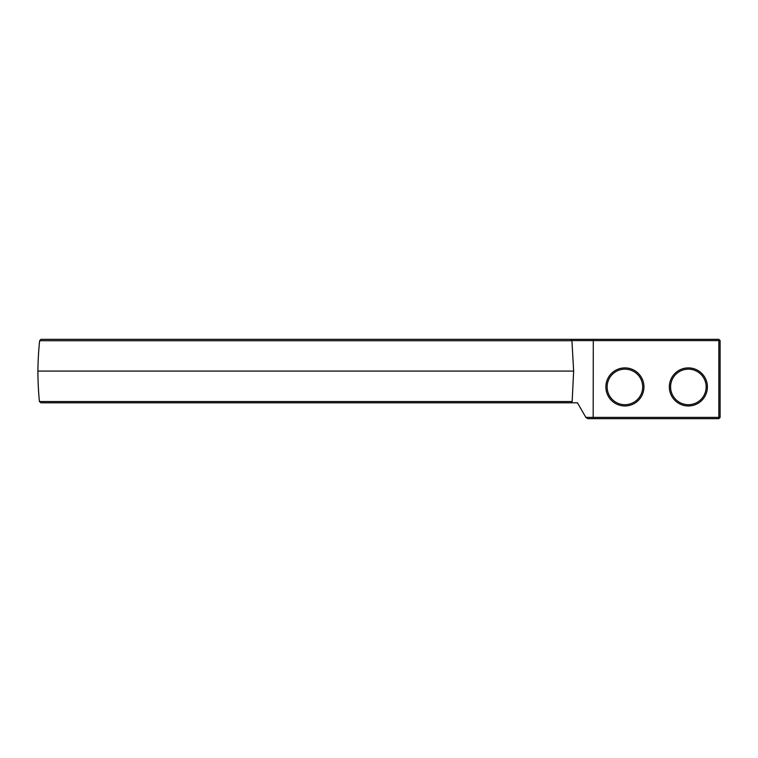 <?xml version="1.0" encoding="UTF-8"?>
<svg xmlns="http://www.w3.org/2000/svg" width="758" height="758" viewBox="0 0 758 758"><rect width="100%" height="100%" fill="white"/><g stroke="black" fill="none" stroke-linecap="round" stroke-linejoin="round"><path stroke-width="1.14" d="M572.157 401.541L573.645 371.069L571.93 340.721L570.774 339.338L41.027 339.338L39.634 340.721A326.48 326.48 0 0 0 37.9 371.069A326.48 326.48 0 0 0 39.407 401.541L40.904 402.801L570.679 402.801L572.157 401.541L39.407 401.541M571.816 340.607L718.83 340.607L718.83 339.338L720.1 340.607L720.1 417.393L718.83 418.662L587.867 418.662L585.962 417.563L577.444 402.801L570.679 402.801M570.774 339.338L593.287 339.338L593.182 417.393L585.868 417.393M718.83 339.338L593.287 339.338M571.93 340.721L39.634 340.721M573.645 371.069L37.9 371.069M593.287 418.662L593.182 417.393L718.83 417.393L718.83 418.662M720.1 340.607L718.83 340.607L718.83 417.393L720.1 417.393M707.404 386.931A19.035 19.035 0 0 1 678.855 403.417A19.035 19.035 0 0 1 678.855 370.444A19.035 19.035 0 0 1 707.404 386.931M643.949 386.931A19.035 19.035 0 0 1 615.392 403.417A19.035 19.035 0 0 1 615.392 370.444A19.035 19.035 0 0 1 643.949 386.931M706.143 386.931A17.766 17.766 0 0 1 679.481 402.318A17.766 17.766 0 0 1 679.481 371.543A17.766 17.766 0 0 1 706.143 386.931M642.68 386.931A17.766 17.766 0 0 1 616.027 402.318A17.766 17.766 0 0 1 616.027 371.543A17.766 17.766 0 0 1 642.68 386.931"/></g></svg>

